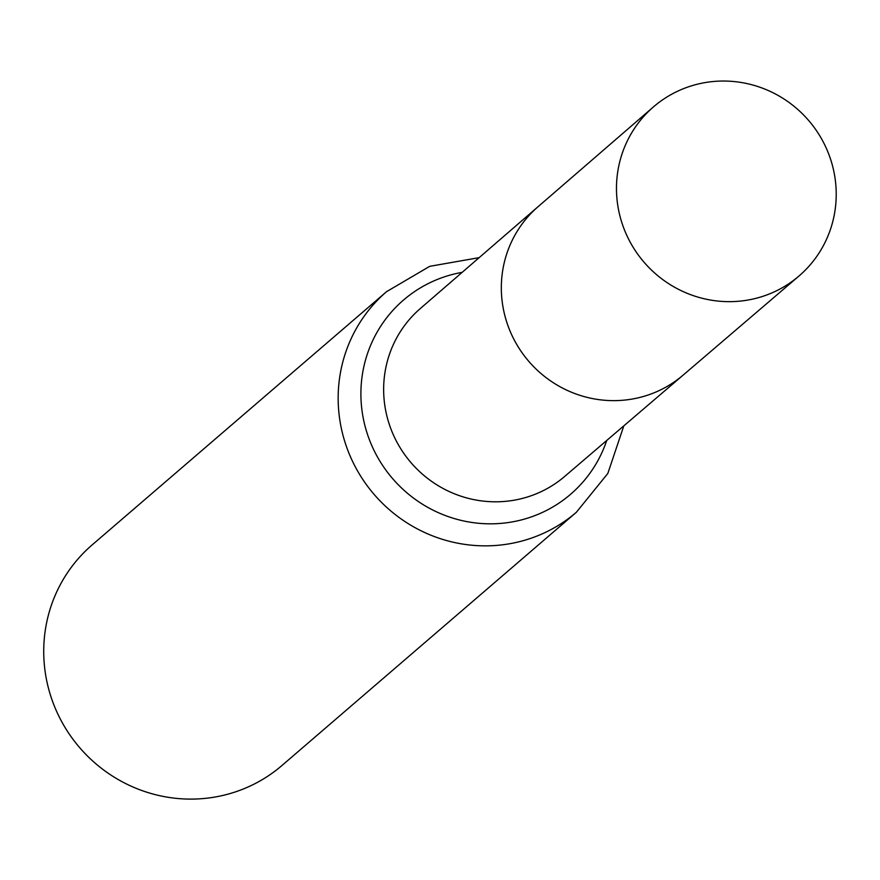 <?xml version="1.0" encoding="UTF-8"?>
<svg xmlns="http://www.w3.org/2000/svg" width="880" height="880" viewBox="0 0 880 880"><rect width="100%" height="100%" fill="white"/><g stroke="black" fill="none" stroke-linecap="round" stroke-linejoin="round"><path stroke-width="1.32" d="M798.875 276.111L564.663 476.454A110.715 107.789 -130.7 0 1 454.916 493.988A110.715 107.789 -130.7 0 1 384.747 404.998A110.715 107.789 -130.7 0 1 420.266 308.583L538.087 206.679A111.144 108.207 49.3 0 0 528.748 361.306A111.144 108.207 49.3 0 0 683.034 375.188A111.144 108.207 -130.7 0 1 572.869 392.799A111.144 108.207 -130.7 0 1 502.436 303.457A111.144 108.207 -130.7 0 1 538.087 206.679L653.378 106.964A111.551 108.614 -130.7 0 1 808.687 120.527A111.551 108.614 -130.7 0 1 798.875 276.111A111.551 108.614 -130.7 0 1 688.292 293.777A111.551 108.614 -130.7 0 1 617.584 204.105A111.551 108.614 -130.7 0 1 653.378 106.964M386.584 291.654L92.147 544.907A145.508 141.658 49.3 0 0 79.64 747.604A145.508 141.658 49.3 0 0 281.919 765.534L576.356 512.281A145.508 141.658 -130.7 0 1 432.014 535.656A145.508 141.658 -130.7 0 1 339.614 418.616A145.508 141.658 -130.7 0 1 386.584 291.654L429.715 266.332L479.149 257.653M606.749 440.44A128.106 124.729 -130.7 0 1 475.739 522.973A128.106 124.729 -130.7 0 1 362.175 411.807A128.106 124.729 -130.7 0 1 462.165 272.349M623.821 425.843L607.838 473.429L576.356 512.281"/></g></svg>
